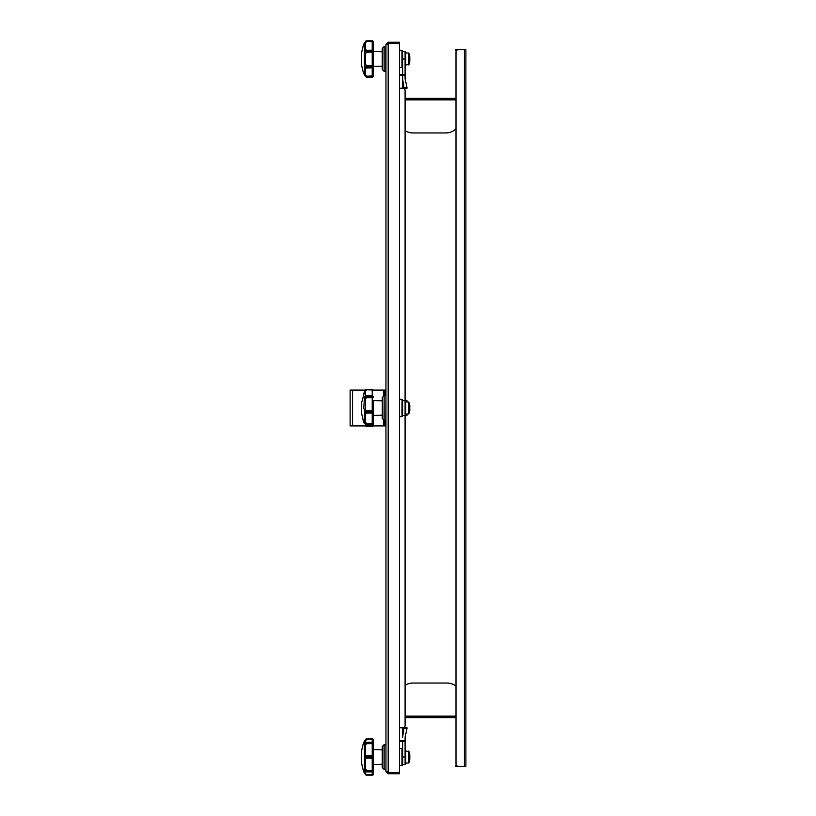 <?xml version="1.0" encoding="UTF-8"?>
<svg xmlns="http://www.w3.org/2000/svg" width="816" height="816" viewBox="0 0 816 816"><rect width="100%" height="100%" fill="white"/><g stroke="black" fill="none" stroke-linecap="round" stroke-linejoin="round"><path stroke-width="1.22" d="M385.948 44.492L388.171 43.462L399.534 43.462L399.534 772.538L388.171 772.538L385.948 771.508L385.948 44.492L388.171 42.269L399.534 42.269L399.534 43.381L388.171 43.381L388.171 42.269M385.948 771.508L388.171 773.731L399.534 773.731L399.534 772.619L388.171 772.619L388.171 773.731M387.059 771.508L388.171 772.619M387.386 772.303L388.171 772.538L388.171 43.462M387.059 44.492L388.171 43.381M406.827 413.998L406.99 415.477L405.093 415.477L405.093 725.302L405.093 717.641L456.001 717.641L456.001 763.847L456.001 52.153L456.001 98.359L405.093 98.359L405.093 90.698L405.093 400.646L406.99 400.646L406.858 402.002M399.534 741.611L404.359 741.611L404.359 740.867L399.534 740.867M456.705 765.581L455.257 765.581L455.257 766.326L463.661 766.326M405.093 685.328A14.831 14.831 0 0 1 413.008 683.043L446.984 683.043A14.831 14.831 0 0 1 456.001 686.103M456.001 52.153A2.468 2.468 0 0 1 458.47 49.674L465.885 49.674L465.885 766.326L458.47 766.326A2.468 2.468 0 0 1 456.001 763.847M405.093 725.302A2.468 2.468 0 0 1 402.625 727.77L399.534 727.77M399.534 88.23L402.625 88.23A2.468 2.468 0 0 1 405.093 90.698M401.88 74.389L401.88 75.133L404.359 75.133L404.359 74.389L399.534 74.389M401.88 75.133L399.534 75.133M463.661 49.674L455.257 49.674L455.257 50.419L456.705 50.419M455.257 50.419L455.257 49.674M456.001 128.836A14.831 14.831 0 0 1 445.75 132.957L413.008 132.957A14.831 14.831 0 0 1 405.093 130.672M385.948 425.911L384.713 425.911L384.713 420.352M384.713 395.648L384.713 390.089L385.948 390.089M384.713 425.911L350.115 425.911L350.115 390.089L365.425 390.089M384.713 390.089L373.32 390.089M373.279 425.911A1.234 1.142 180 0 1 372.229 426.462L366.598 426.462A1.234 1.04 -50.5 0 1 365.823 426.278L372.229 426.574L373.463 425.34M366.506 425.911L372.229 425.993A1.234 0.673 0 0 0 372.79 425.911M365.823 426.278L366.598 426.462M409.795 410.448A0.622 0.622 0 0 1 409.795 410.672L409.795 405.328A14.851 14.851 0 0 0 408.959 402.441A0.622 0.622 0 0 0 408.408 402.053L405.736 401.972A0.622 0.622 0 0 0 405.093 402.584M408.959 402.441L408.959 413.559A0.622 0.622 0 0 1 408.408 413.947L405.736 414.028A0.622 0.622 0 0 1 405.093 413.416M373.463 423.545L373.463 411.968L373.463 423.545A1.234 0.826 180 0 1 372.229 424.381L366.598 424.381L372.229 424.881L372.229 423.708L373.463 423.545M365.578 395.933L364.436 396.862C363.273 396.647 363.273 394.913 364.436 391.649L366.598 390.007L365.578 391.303L365.578 395.933L372.229 395.882A1.234 1.234 180 0 1 373.463 397.117L373.463 397.178M373.463 401.778L373.463 411.968A1.234 1.163 180 0 1 372.229 413.12L372.229 412.672A1.234 0.704 0 0 0 373.463 411.968M373.463 408L373.463 411.743L366.598 411.539L366.598 412.672L372.229 412.672L372.229 410.887A1.234 0.857 0 0 1 373.463 411.743M373.463 397.3L372.229 397.678L372.229 396.943L373.463 397.3M373.463 390.691A1.234 0.673 180 0 0 372.229 390.007L365.823 389.722A1.234 1.04 -129.5 0 1 366.598 389.538L372.229 389.538A1.234 1.142 0 0 1 373.463 390.691M365.578 399.248L364.436 398.749L365.823 396.698L366.598 396.943L365.578 399.248L365.578 409.652L366.598 410.887L372.229 410.887L372.229 397.678L366.598 397.678L365.823 396.515A1.234 0.857 -95.2 0 1 366.598 395.882L372.229 395.882A1.234 1.234 0 0 1 373.463 397.117A1.234 1.081 180 0 0 372.229 396.035L366.598 396.035L366.598 396.943L372.229 396.943L372.229 389.538M365.578 422.117L366.598 423.708L372.229 423.708L372.229 413.12L366.598 413.12L365.578 413.783L365.578 422.117L364.436 422.209L364.436 412.814L365.823 411.947L364.436 410.458L363.814 408L364.436 396.862L365.823 396.515A1.234 0.979 -43.1 0 1 366.598 396.035L366.598 395.882A1.234 1.234 0 0 0 366.486 395.882L365.731 395.944M364.976 390.629L361.478 403.186L361.478 412.814L363.559 421.984L364.568 423.545L363.712 422.29L364.732 422.831M364.436 423.259L364.436 423.259C363.273 421.566 363.273 421.566 364.436 423.259L365.823 424.412A1.234 0.755 -31.7 0 0 366.598 424.381L366.598 423.708L365.823 424.412L364.436 422.209L364.568 423.535L366.047 424.759A1.234 0.734 -63.4 0 1 365.823 424.514A1.234 1.122 82.2 0 0 366.598 424.881L372.229 424.881A1.234 1.234 -0 0 0 373.463 423.647A1.234 1.234 0 0 1 372.229 424.881L372.229 424.881M366.221 424.799A1.234 0.734 -63.4 0 1 366.047 424.759L366.047 424.759A1.234 1.234 0 0 0 366.598 424.881M365.578 409.652L364.436 410.458L364.436 412.814M365.823 411.947A1.234 0.602 -55 0 1 366.598 410.887L365.823 411.947M373.463 390.66L372.229 389.426L366.629 389.426L364.436 391.649L365.823 389.722A1.234 1.04 50.5 0 1 366.598 389.538L366.598 390.007M365.823 412.182A1.234 0.643 29.2 0 0 366.598 412.672L366.598 413.12A1.234 0.806 -108.7 0 1 365.823 412.182M365.578 413.783L364.436 412.825M364.385 391.782L363.783 393.761M365.823 389.722L364.987 390.619M361.468 403.43L361.478 412.58A80.947 80.947 0 0 1 361.468 403.43M382.276 418.537L382.276 397.463L382.276 418.537L384.05 420.322L384.142 395.648L384.142 420.352L385.825 420.352L385.948 395.77M402.625 408L402.594 416.068L402.594 399.932L402.043 399.391L401.951 416.65L402.043 399.391M402.625 415.477L405.093 415.477L405.093 400.646L402.625 400.646M384.142 46.594L384.142 71.298L385.825 71.298L385.825 46.594L384.05 46.624L382.276 48.409L382.235 51.745L373.463 51.479L373.463 46.206L373.463 75.857A1.234 1.234 0 0 1 372.229 77.092L366.598 76.816A1.234 0.918 -38.6 0 1 365.823 76.735L364.436 74.613L365.578 74.746L366.598 76.225L373.463 75.857M361.478 54.121A47.746 47.746 0 0 1 363.814 44.227L365.823 41.106A1.234 1.112 -109.4 0 1 366.598 40.82L372.229 40.8A1.234 1.234 0 0 1 373.463 42.034L365.823 41.106A1.234 0.622 -124 0 1 365.905 41.014L363.814 44.227A47.746 47.746 0 0 0 361.478 54.121L361.478 63.76A47.746 47.746 0 0 0 363.814 73.664L365.823 76.786L366.598 76.225L366.598 76.816M365.966 76.908A1.234 0.622 -56 0 1 365.905 76.877L363.814 73.664A47.746 47.746 0 0 1 361.478 63.76M382.235 69.401L382.276 48.409L382.276 69.482L382.235 66.147L373.463 66.412L373.463 71.686M399.534 50.296L402.043 50.337L401.951 67.595L402.625 66.922L402.043 67.555M402.594 67.014L402.594 50.878L401.951 50.296L401.951 67.595L399.534 67.595M402.043 50.337L402.625 51.592L405.093 51.592L405.093 78.775L406.99 87.424L406.898 88.658L404.022 88.658M384.05 769.376L382.276 767.591L382.276 746.518L382.235 749.853L373.463 749.588L373.463 743.447A1.234 1.183 180 0 0 372.229 742.264L366.598 742.264L366.598 742.988L372.229 742.988A1.234 0.602 0 0 1 373.463 743.59L373.463 773.966L373.463 764.521L382.235 764.255L382.235 767.509L382.235 746.599L384.05 744.733L385.948 744.824L385.948 769.284L384.05 769.376L384.05 744.733M364.436 773.262L365.823 774.894A1.234 0.622 -56 0 0 365.905 774.986L364.436 773.262L365.578 773.803L365.578 771.426L365.578 773.803L366.598 774.853L372.229 774.853A1.234 0.887 0 0 0 373.463 773.956A1.234 1.234 0 0 1 372.229 775.2L366.598 775.18L372.229 775.2A1.234 1.224 180 0 0 373.463 773.956M373.463 744.314L373.463 740.143L373.463 744.161L373.463 743.59L366.598 743.702L365.823 742.693L364.436 743.519L363.814 742.336L365.823 739.214A1.234 0.622 -124 0 1 365.905 739.123L363.814 742.336A47.746 47.746 0 0 0 361.478 752.24L361.478 761.879A47.746 47.746 0 0 0 363.814 771.773L364.436 770.59L365.823 771.416L364.436 769.08L364.436 758.258L366.598 756.473L366.598 757.636L373.463 757.166A1.234 1.03 180 0 1 372.229 758.207L366.598 758.207L365.578 759.176L365.578 768.784L366.598 770.406L372.229 770.406L372.229 756.473L366.598 756.473L366.598 755.902L372.229 755.902A1.234 1.03 0 0 1 373.463 756.942L373.463 769.794M399.534 765.704L402.594 765.122L402.594 748.986L402.043 748.445L402.043 765.663L402.625 764.408L405.093 764.408L405.093 737.225L406.99 728.576L406.898 727.342L404.093 727.342L406.898 727.342M399.534 748.405L401.951 748.405L402.625 749.078L402.594 765.122M404.093 727.342L402.625 737.174L402.625 727.77L402.625 737.174M402.625 752.117L402.625 741.611L402.625 756.993L405.093 756.993M408.959 56.477L408.959 61.414M408.959 53.387L408.408 52.999L408.959 53.387A14.851 14.851 0 0 1 409.795 56.273L409.795 61.618A14.851 14.851 0 0 1 408.959 64.505L408.408 64.892L408.408 52.999L405.736 52.907L405.736 64.974L405.093 64.362L405.736 64.974L408.959 64.505M365.966 40.984A1.234 0.622 -124 0 0 365.905 41.014L365.905 41.014A1.234 1.234 0 0 1 366.19 40.871L372.229 41.075A1.234 1.01 0 0 1 373.463 42.095L373.463 75.796A1.234 1.01 180 0 1 372.229 76.816L372.229 67.473A1.234 0.918 0 0 0 373.463 66.565A1.234 1.224 180 0 1 372.229 67.789L365.578 68.095L365.578 74.746M373.463 46.206L373.463 45.482M373.463 51.541A1.234 0.632 180 0 1 372.229 52.173L372.229 50.408L366.598 50.408L366.598 51.459L373.463 51.541M372.229 65.719A1.234 0.632 0 0 1 373.463 66.351L366.598 66.433L366.598 67.473L372.229 67.473L372.229 52.173L366.598 52.173L365.578 53.611L365.578 64.28L366.598 65.719L372.229 65.719M373.463 51.326A1.234 0.918 180 0 0 372.229 50.408L372.229 50.102A1.234 1.224 0 0 1 373.463 51.326M364.436 75.154L364.436 67.126L365.578 68.095M366.598 67.789A1.234 0.857 -97.2 0 1 365.823 66.983A1.234 0.836 34.3 0 0 366.598 67.473L366.598 67.789M364.436 64.954L364.436 67.126L365.823 66.983L364.436 64.943L364.436 52.938L365.823 50.908A1.234 0.836 -34.3 0 1 366.598 50.408L372.229 50.102L372.229 40.8M365.578 49.796L366.598 50.102A1.234 0.857 -82.8 0 0 365.823 50.908L364.436 50.755L364.436 43.279L365.823 41.157A1.234 0.918 38.6 0 1 366.598 41.075L365.578 43.146L365.578 49.796L364.436 50.755L364.436 52.938L365.578 53.611M365.823 66.759L366.598 65.719L365.823 66.759M366.19 77.02L366.19 77.02A1.234 1.234 0 0 1 365.905 76.877L365.905 76.877A1.234 0.622 -56 0 1 365.823 76.786A1.234 1.112 109.4 0 0 366.598 77.071M366.598 52.173L365.823 51.122L366.598 52.173M364.436 64.943L365.578 64.28M365.578 43.146L364.436 42.738M361.468 54.376L361.478 63.526M384.142 71.298L384.05 46.624M382.276 69.482L384.05 71.267M402.594 50.878L402.625 66.922M402.625 88.23L402.625 78.826L404.093 88.658L405.093 88.658M402.625 78.826L402.625 75.133M402.625 74.389L402.625 59.007L405.093 59.007M408.959 754.586L408.959 759.523M408.959 762.613L408.408 763.001L408.959 762.613A14.851 14.851 0 0 0 409.795 759.727L409.795 754.382A14.851 14.851 0 0 0 408.959 751.495L405.736 751.026L405.736 763.093L405.093 762.47L405.736 763.093L408.408 763.001L408.408 751.108L408.959 751.495M372.229 775.18L372.229 771.844A1.234 1.183 0 0 0 373.463 770.661L373.463 769.947M373.463 740.143L373.463 740.153A1.234 1.234 0 0 0 372.229 738.908L372.229 738.929A1.234 1.224 0 0 1 373.463 740.153A1.234 0.887 180 0 0 372.229 739.255L366.598 739.184M373.463 756.942L372.229 756.473L372.229 742.213L366.598 742.264A1.234 0.816 -106.9 0 0 366.241 742.264L364.732 742.968L366.598 739.255A1.234 0.622 -124 0 0 365.905 739.123A1.234 1.234 0 0 1 366.19 738.98A1.234 1.112 70.6 0 1 366.598 738.929L372.229 739.255L372.229 742.213A1.234 1.234 0 0 1 373.463 743.447M373.463 770.518A1.234 0.602 180 0 1 372.229 771.12L366.598 771.12L366.598 771.844A1.234 0.816 -73.1 0 1 366.241 771.844L366.241 771.844A1.234 0.816 -73.1 0 1 365.823 771.416A1.234 1.081 58.2 0 0 366.598 771.844L372.229 771.844L372.229 770.406L373.463 770.518M365.578 754.933L366.598 755.902A1.234 0.724 -62 0 0 365.823 756.932L364.436 755.84L364.436 745.028L365.823 742.846A1.234 0.551 27.7 0 1 366.598 742.988L365.578 745.324L365.578 754.933L364.436 755.84M365.966 739.092A1.234 1.112 70.6 0 1 366.19 738.98L372.229 738.908M365.578 771.426L364.436 770.59L365.578 771.426M365.966 775.016A1.234 1.112 -70.6 0 0 366.19 775.129A1.234 1.234 0 0 1 365.905 774.986L365.905 774.986A1.234 0.622 -56 0 0 366.598 774.853L366.598 775.18A1.234 1.112 -70.6 0 1 366.19 775.129L366.619 775.2M366.598 758.207A1.234 0.724 -118 0 1 365.823 757.177L366.598 758.207M365.578 759.176L364.436 758.268L364.436 755.851M365.578 768.784L364.436 769.08L364.436 770.59M365.823 771.263L366.598 770.406L366.598 771.12A1.234 0.551 -27.7 0 1 365.823 771.263M364.436 743.519L365.578 742.682L364.436 743.519L364.436 745.028L365.578 745.324M364.436 740.846L365.578 740.306M366.598 742.264A1.234 1.081 -58.2 0 0 365.823 742.693A1.234 0.816 -106.9 0 1 366.241 742.264A1.234 1.234 0 0 1 366.598 742.213M361.355 757.391L361.478 752.474M401.88 740.867L401.88 741.611M405.093 716.152L456.001 716.152M464.406 766.326L464.406 49.674M456.001 99.848L405.093 99.848M383.469 425.911L383.469 419.74M383.469 396.26L383.469 390.089M352.583 390.089L352.583 425.911M372.229 426.462L372.229 425.911M405.736 401.972L405.736 414.028M408.408 413.947L408.408 402.053M373.351 72.359L372.229 72.298M366.629 77.071L372.229 77.071M402.92 81.641L402.92 88.25M404.185 87.424L406.99 87.424M372.229 771.844L372.229 771.895A1.234 1.234 0 0 0 373.463 770.661M384.142 744.702L384.142 769.406M401.951 765.704L401.951 748.405M402.92 727.75L402.92 734.359M404.185 728.576L406.99 728.576M408.959 413.559A14.851 14.851 0 0 0 409.795 410.672M409.805 410.56L409.805 405.44M382.235 400.799L373.463 400.534M382.235 415.201L373.463 415.466M361.355 407.663L361.355 408.337M384.142 395.648L385.825 395.648M382.276 397.463L384.05 395.678M399.534 416.65L401.951 416.65M399.534 399.35L401.951 399.35M402.594 416.068L402.043 416.609M405.736 52.907L405.093 53.53L405.736 52.907M409.805 58.946L409.795 56.273L409.805 58.946M363.814 44.227L364.466 42.667L363.814 44.227M405.736 751.026L405.093 751.638L405.736 751.026M409.805 757.054L409.795 759.727L409.805 757.054M363.814 771.773L364.466 773.333L363.814 771.773M366.619 77.092L372.229 77.092M372.229 771.895L366.598 771.895A1.234 1.234 0 0 1 366.241 771.844L364.976 771.181"/></g></svg>
